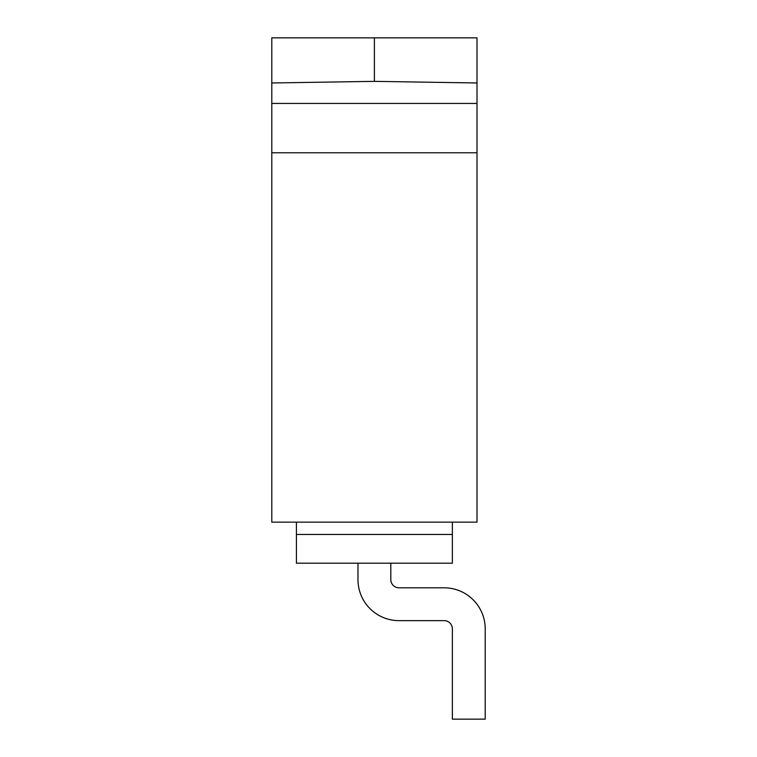 <?xml version="1.0" encoding="UTF-8"?>
<svg xmlns="http://www.w3.org/2000/svg" width="757" height="757" viewBox="0 0 757 757"><rect width="100%" height="100%" fill="white"/><g stroke="black" fill="none" stroke-linecap="round" stroke-linejoin="round"><path stroke-width="1.14" d="M357.976 563.189L357.976 579.607A41.039 41.039 0 0 0 399.024 620.645L444.17 620.645A8.204 8.204 0 0 1 452.374 628.859L452.374 719.15L485.209 719.15L485.209 628.859A41.039 41.039 0 0 0 444.17 587.811L399.024 587.811A8.204 8.204 0 0 1 390.811 579.607L390.811 563.189M399.024 587.811A8.204 8.204 0 0 1 390.811 579.607A8.204 8.204 0 0 0 399.024 587.811M485.209 719.15L485.209 628.859L485.209 719.15M444.17 620.645A8.204 8.204 0 0 1 452.374 628.859A8.204 8.204 0 0 0 444.17 620.645M374.393 81.359L271.791 82.977L271.791 103.435L477.005 103.435L477.005 82.977L374.393 81.359L374.393 37.85L271.791 37.85L271.791 82.977M374.393 37.85L477.005 37.85L477.005 82.977M477.005 103.435L477.005 152.772L271.791 152.772L271.791 103.435M452.374 534.461L452.374 563.189L296.413 563.189L296.413 534.461L452.374 534.461L452.374 522.15M296.413 522.15L296.413 534.461M477.005 152.772L477.005 522.15L271.791 522.15L271.791 152.772"/></g></svg>
